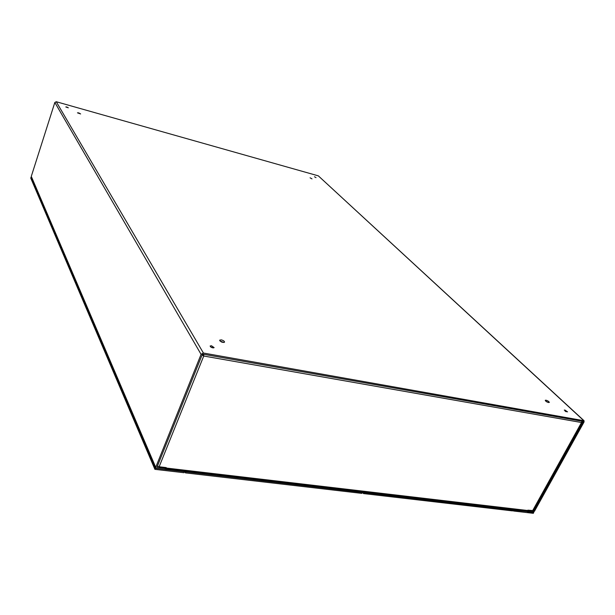 <?xml version="1.0" encoding="UTF-8"?>
<svg xmlns="http://www.w3.org/2000/svg" width="615" height="615" viewBox="0 0 615 615"><rect width="100%" height="100%" fill="white"/><g stroke="black" fill="none" stroke-linecap="round" stroke-linejoin="round"><path stroke-width="0.92" d="M184.1 470.952L184.454 471.697L155.326 468.299L30.973 177.381L31.519 177.52M155.326 468.299L154.911 469.337L30.75 178.081L30.973 177.381M184.454 471.697L184.031 472.72L154.911 469.337M533.52 512.18L513.963 510.173L513.394 509.512M533.789 512.487L533.328 513.317L513.51 511.011L512.872 510.281M513.963 510.173L513.51 511.011M164.966 467.446L165.381 468.392L157.402 467.454L157.133 466.831M155.926 466.823L201.074 354.348L54.835 102.467L31.288 176.39L155.879 467.692L156.986 468.492L164.966 469.43L165.381 468.392M31.288 176.39L31.342 177.112M54.835 102.467L56.242 101.729L318.339 175.859L583.973 420.66M583.251 421.452L202.958 354.163L202.258 354.555L157.086 466.954L157.402 467.454M583.274 421.483L533.682 511.211L527.585 510.65M56.242 101.729L203.411 353.033L584.066 420.745L584.042 421.99L534.45 511.296L532.69 512.357L527.347 511.734L527.808 510.896M203.411 353.033L201.074 354.348M546.02 400.196C547.98 400.819 549.08 401.572 549.318 402.456C547.542 402.51 546.189 401.787 545.244 400.311L546.02 400.196M310.091 177.804L311.997 178.888L310.091 177.804M221.292 339.864C223.383 340.441 224.467 341.202 224.544 342.155C222.422 342.701 220.793 342.04 219.655 340.172L221.292 339.864M78.728 112.883L80.627 113.944L77.452 112.829L78.728 112.883M564.877 410.028L567.56 411.881L564.27 410.12L564.877 410.028M314.511 176.782L316.025 177.643L314.511 176.782M211.483 345.753L214.135 347.629C212.39 348.105 211.053 347.567 210.13 346.014L211.483 345.753M66.82 106.987L68.326 107.825L65.79 106.941L66.82 106.987M548.403 402.548L545.674 401.111M223.875 342.517L219.886 340.894M566.284 411.773L565.062 411.12M213.336 347.952L210.484 346.806M527.347 511.734L526.763 511.073M533.682 511.211L533.12 510.581L527.862 510.166L526.694 511.065M581.905 421.483L582.105 422.267L581.513 422.52L581.898 421.19M203.734 354.302L203.734 356.024L159.147 466.762L157.455 466.032M203.35 355.362L202.873 354.509L203.734 356.024L202.104 354.947M202.335 354.417L203.012 354.171M159.147 466.762L166.219 467.592L166.05 468.007L527.678 510.504M165.251 468.73L166.05 468.007M512.418 509.397L512.995 510.058L363.934 492.653L363.45 491.954M363.934 492.653L363.488 493.576L362.273 491.816M512.995 510.058L512.533 510.896L363.488 493.576M361.881 491.769L362.366 492.469L361.92 493.391L185.43 472.881L184.554 471.005M362.366 492.469L185.853 471.866L185.43 472.881M185.853 471.866L185.499 471.113M583.643 420.522L318.339 175.859M582.712 421.337L583.274 421.852M532.421 510.704L533.151 511.526M203.734 356.024L581.513 422.52L532.598 510.727M155.879 467.692L31.296 177.005M582.105 422.267L533.12 510.581M526.817 511.08L165.381 468.761"/></g></svg>
